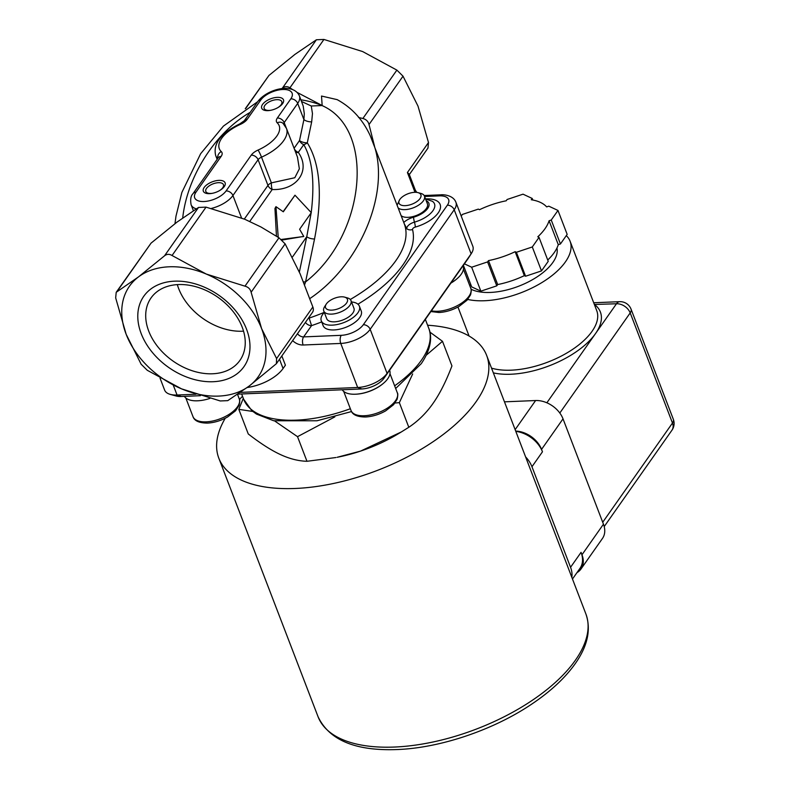 <?xml version="1.0" encoding="UTF-8"?>
<svg xmlns="http://www.w3.org/2000/svg" width="789" height="789" viewBox="0 0 789 789"><rect width="100%" height="100%" fill="white"/><g stroke="black" fill="none" stroke-linecap="round" stroke-linejoin="round"><path stroke-width="1.18" d="M141.201 333.639A61.226 43.957 35.1 0 1 203.503 286.801A61.226 43.957 35.1 0 1 236.937 373.887A61.226 43.957 35.1 0 1 141.201 333.639M148.736 331.124A54.313 38.996 -144.9 0 0 192.585 370.869A54.313 38.996 -144.9 0 0 239.905 360.405A54.313 38.996 -144.9 0 0 217.902 297.266A54.313 38.996 -144.9 0 0 151.044 297.926A54.313 38.996 -144.9 0 0 148.736 331.124M177.328 284.622A54.313 38.996 -144.9 0 0 178.659 288.567A54.313 38.996 -144.9 0 0 243.545 331.163M262.559 104.414A11.657 5.543 159 0 1 279.996 97.53A11.657 5.543 159 0 1 278.27 107.383A11.657 5.543 159 0 1 270.637 110.312A11.657 5.543 159 0 1 262.559 104.414M277.906 107.6A9.448 4.497 -21 0 0 281.811 101.663A9.448 4.497 -21 0 0 274.128 100.025A9.448 4.497 -21 0 0 264.857 105.391A9.448 4.497 -21 0 0 264.167 108.438A9.448 4.497 -21 0 0 271.041 110.233M204.193 187.427A11.657 5.543 159 0 1 221.64 180.543A11.657 5.543 159 0 1 219.904 190.396A11.657 5.543 159 0 1 212.271 193.325A11.657 5.543 159 0 1 204.193 187.427M219.549 190.603A9.448 4.497 -21 0 0 223.455 184.675A9.448 4.497 -21 0 0 215.772 183.038A9.448 4.497 -21 0 0 206.501 188.403A9.448 4.497 -21 0 0 205.811 191.451A9.448 4.497 -21 0 0 212.685 193.246M525.612 456.92A26.234 18.837 35.1 0 1 531.964 466.733L570.555 567.291A26.234 18.837 35.1 0 1 571.828 577.321M515.809 431.366A26.234 18.837 35.1 0 1 542.467 451.791L541.55 449.395A23.325 16.747 -144.9 0 0 515.69 431.08M576.956 572.646A23.325 16.747 -144.9 0 0 581 568.997A23.325 16.747 -144.9 0 0 581.986 554.746L581.069 552.349A26.234 18.837 35.1 0 1 579.954 568.386L572.479 579.008M581 568.997L602.471 538.443A23.325 16.747 -144.9 0 0 603.457 524.192L563.021 418.851A23.325 16.747 -144.9 0 0 535.603 400.536L504.467 401.838M461.22 216.087L462.393 214.43L478.302 209.115L479.544 209.687A55.388 26.343 159 0 1 506.203 200.791L507.11 199.489L523.028 194.173L532.2 198.443L531.283 199.745A55.388 26.343 159 0 1 546.649 206.896L548.809 206.176L557.981 210.446L567.173 234.382L560.427 243.969L558.277 244.689L549.085 220.752A55.388 26.343 159 0 1 537.792 236.799L539.035 237.381L548.227 261.327L541.491 270.913L525.582 276.229L524.33 275.647L515.148 251.701A55.388 26.343 159 0 1 488.49 260.607L497.681 284.553L496.774 285.845L487.582 261.909L488.49 260.607M464.415 263.842L471.664 267.224L487.582 261.909M515.148 251.701L516.391 252.283L532.299 246.967L539.035 237.381M549.085 220.752L551.245 220.023L557.981 210.446M551.245 220.023L560.427 243.969M516.391 252.283L525.582 276.229M532.299 246.967L541.491 270.913M463.39 265.291L471.684 286.89L480.856 291.161L496.774 285.845M471.664 267.224L480.856 291.161M471.082 285.332A55.388 26.343 159 0 1 469.494 284.987M524.33 275.647A55.388 26.343 159 0 1 497.681 284.553M558.277 244.689A55.388 26.343 159 0 1 547.734 260.035M532.2 198.443L532.802 200.012M556.955 248.012A49.559 23.571 159 0 1 552.862 262.441A49.559 23.571 159 0 1 513.777 287.955A49.559 23.571 159 0 1 471.053 289.228M493.352 372.872A67.055 31.895 -21 0 0 595.478 333.639A67.055 31.895 -21 0 0 594.709 304.662A2.919 2.466 -52.4 0 1 594.482 304.771M546.866 402.784L616.485 303.755L594.373 304.485M566.305 235.615A64.136 30.505 159 0 1 570.092 241.227A64.136 30.505 159 0 1 565.397 261.918A64.136 30.505 159 0 1 467.729 299.445M225.24 418.249A143.44 68.219 -21 0 0 218.819 458.192A143.44 68.219 -21 0 0 295.303 488.47A143.44 68.219 -21 0 0 435.962 439.749A143.44 68.219 -21 0 0 486.635 355.385A143.44 68.219 -21 0 0 427.599 325.236M242.519 396.275A143.44 68.219 -21 0 0 239.462 399.481M401.315 431.958L398.159 433.861A93.289 44.371 159 0 1 360.514 451.121A93.289 44.371 159 0 1 337.081 457.304L360.514 451.121L401.315 431.958L408.81 427.273C418.19 421.01 426.257 413.061 433.003 403.445C439.759 393.859 446.071 381.353 451.939 365.928L442.491 341.302L426.297 355.178M252.756 411.454L238.811 409.343L248.269 433.97C260.409 443.379 271.061 450.213 280.243 454.474C289.445 458.774 298.35 461.042 306.97 461.289L335.897 457.531M412.677 373.956L399.352 402.646L395.003 403.011M334.842 416.878L297.522 436.672L274.671 420.961M238.811 409.343L243.308 398.337M429.906 332.11L442.491 341.302M306.97 461.289L297.522 436.672M408.81 427.273L399.352 402.646M450.963 282.975A25.652 12.2 -21 0 0 463.113 265.923L463.054 265.775M184.379 396.354A25.652 12.2 -21 0 0 209.894 398.415M237.903 394.125L361.845 388.957A17.496 8.324 -21 0 0 383.898 378.365L467.936 258.831A17.496 8.324 -21 0 0 468.242 258.388L471.516 253.239A23.325 11.095 159 0 1 471.122 253.831L387.074 373.365A23.325 11.095 159 0 1 357.673 387.488L240.448 392.38M195.889 394.234L177.061 395.023A23.325 11.095 159 0 1 170.237 394.372L176.115 395.999A17.496 8.324 -21 0 0 181.233 396.492L200.416 395.693M342.239 389.776A25.652 12.2 -21 0 0 371.146 390.575A25.652 12.2 -21 0 0 389.658 370.406L389.598 370.258M326.202 304.189L324.595 306.714A14.577 6.933 -21 0 0 323.776 311.044A14.577 6.933 -21 0 0 331.548 314.121A14.577 6.933 -21 0 0 345.838 309.17A14.577 6.933 -21 0 0 350.997 300.599A14.577 6.933 -21 0 0 347.485 297.926L344.606 297.128A11.717 5.572 159 0 1 345.483 304.327A11.717 5.572 159 0 1 331.794 310.136A11.717 5.572 159 0 1 326.202 304.189A11.717 5.572 159 0 1 344.606 297.128M350.997 300.599L353.955 308.302A14.577 6.933 159 0 1 348.797 316.872A14.577 6.933 159 0 1 334.506 321.823A14.577 6.933 159 0 1 326.735 318.746L323.776 311.044M355.514 394.214A24.784 11.786 -21 0 0 355.967 394.194A24.784 11.786 -21 0 0 383.05 383.641M398.179 207.921A14.577 6.933 -21 0 0 414.896 207.152A14.577 6.933 -21 0 0 424.452 196.116L427.411 203.818A14.577 6.933 159 0 1 417.854 214.855A14.577 6.933 159 0 1 401.137 215.624M424.452 196.116A14.577 6.933 -21 0 0 420.941 193.443L418.062 192.644A11.717 5.572 159 0 1 418.939 199.844A11.717 5.572 159 0 1 405.25 205.653A11.717 5.572 159 0 1 399.658 199.706A11.717 5.572 159 0 1 403.041 196.362A11.717 5.572 159 0 1 418.062 192.644M450.864 283.123A24.784 11.786 -21 0 0 456.515 279.158M397.123 205.16L399.658 199.706M409.343 174.586L427.954 148.105L428.496 142.523L418.012 106.14L403.021 76.178L396.877 70.113L362.664 51.571L323.934 39.45L316.409 39.766L294.928 54.402L268.941 75.448L245.261 108.744M358.571 117.472L362.871 118.488C366.155 119.356 368.207 121.378 369.015 124.544L374.568 146.419M467.936 258.831L471.122 253.831L454.208 209.775A5.829 4.182 -144.9 0 0 447.353 205.199L363.315 324.733A5.829 4.182 35.1 0 1 370.169 329.319L454.208 209.775A23.325 11.095 -21 0 0 455.914 202.26L472.828 246.306A23.325 11.095 159 0 1 471.516 253.239M170.237 394.372A23.325 11.095 159 0 1 164.625 390.101L160.059 378.207M281.841 355.938L285.401 365.208L283.064 368.522A32.073 15.257 159 0 1 247.204 387.517M126.151 334.27A78.713 56.512 -144.9 0 0 181.5 388.839A78.713 56.512 -144.9 0 0 249.235 386.008A78.713 56.512 -144.9 0 0 261.603 328.618A78.713 56.512 -144.9 0 0 206.254 274.049A78.713 56.512 -144.9 0 0 138.529 276.87A78.713 56.512 -144.9 0 0 126.151 334.27L115.667 297.877L116.21 292.305L138.529 276.87L164.516 255.823C166.864 253.969 169.369 253.871 172.041 255.508L206.254 274.049L244.975 286.17C248.269 287.038 250.32 289.06 251.129 292.236L261.603 328.618L276.594 358.581L276.397 363.69L249.235 386.008L227.755 400.644L220.23 400.96L181.5 388.839L147.287 370.297L141.142 364.232L126.151 334.27M351.519 301.96A20.406 9.705 159 0 1 359.389 306.211A20.406 9.705 159 0 1 343.817 322.583A20.406 9.705 159 0 1 321.291 320.837A20.406 9.705 159 0 1 324.299 312.405M428.496 142.523L407.41 172.525L409.156 174.083L415.32 190.139A5.829 2.771 159 0 1 414.886 192.023L414.689 192.309M276.397 363.69L312.493 312.345A8.748 6.282 35.1 0 0 312.858 307L300.126 273.832L285.135 243.86L278.981 237.795L260.991 226.995L244.768 219.253L206.047 207.132L198.522 207.448L177.042 222.084L151.054 243.13L116.21 292.305M426.228 200.741A16.135 7.673 159 0 1 427.382 208.868A16.135 7.673 159 0 1 413.594 217.192A5.829 0.986 -105.7 0 0 414.452 222.133A7.969 3.787 159 0 0 406.848 228.81L404.175 223.553M359.389 306.211L361.234 310.994A20.406 9.705 159 0 1 345.661 327.376A20.406 9.705 159 0 1 323.125 325.63L321.291 320.837M309.673 298.686C361.895 263.723 392.005 188.196 372.516 141.063C365.149 122.285 353.393 108.487 337.219 99.67M350.286 299.475A113.705 54.076 159 0 0 404.284 223.829L370.288 135.826M277.343 118.015A5.829 4.182 35.1 0 1 284.198 122.591L297.69 103.398A23.325 11.095 -21 0 0 299.396 95.883L303.203 106.032L304.298 113.685L303.903 119.583L299.524 140.531A5.829 2.239 -168.2 0 0 307.296 142.809L311.675 121.851A5.829 2.239 11.8 0 1 303.903 119.583L297.69 103.398A5.829 4.182 -144.9 0 0 290.835 98.822L277.343 118.015A11.657 5.543 -21 0 0 277.215 122.828A32.073 15.257 159 0 1 258.072 150.048A11.657 5.543 -21 0 0 251.247 155.137L226.078 190.938A17.496 8.324 159 0 1 204.026 201.52A17.496 8.324 159 0 1 195.978 192.191L221.147 156.39A11.657 5.543 -21 0 0 221.275 151.587A32.073 15.257 159 0 1 240.418 124.356A11.657 5.543 -21 0 0 247.243 119.267L260.735 100.075A17.496 8.324 159 0 1 282.787 89.492A17.496 8.324 159 0 1 290.835 98.822M281.2 239.471L303.775 236.473L299.613 229.274L311.28 212.675L294.978 195.199L283.31 211.797L275.953 206.649L278.231 237.302M283.133 211.669L294.978 195.199M276.456 236.138L274.947 208.493L275.953 206.649M300.639 236.937L281.89 240.073M302.108 236.72L303.775 236.473M297.433 156.972L299.356 168.816L294.82 177.732L271.377 182.87A5.829 1.578 -94.1 0 0 272.205 189.518C296.832 190.622 311.162 170.454 298.311 152.395A5.829 3.6 -36.2 0 1 295.688 152.425M301.546 101.475L311.28 106.002L322.168 105.548A78.713 56.512 -144.9 0 0 300.925 99.838M294.307 148.825A5.829 4.182 35.1 0 0 298.311 152.395L303.765 144.634A5.829 3.659 145.2 0 0 307.296 142.809C320.354 163.954 322.77 195.997 314.545 238.949A5.829 2.239 11.8 0 1 306.763 236.68L299.386 271.939M322.168 105.548L321.508 96.041L337.228 99.651L339.891 101.179M281.772 88.674L282.403 88.131C284.75 86.287 287.255 86.179 289.928 87.816L292.581 89.551M297.197 92.461L322.208 105.529M322.04 105.558C375.801 129.061 365.899 235.004 305.55 281.929L314.545 238.949M303.183 281.781A5.829 2.239 -168.2 0 0 305.55 281.929L304.475 285.164M294.09 148.263L299.524 140.531A5.829 4.182 35.1 0 0 303.765 144.634C312.414 159.625 314.89 182.269 311.211 212.566M311.172 212.823L306.763 236.68L292.561 256.879M182.713 217.912C187.2 176.371 215.279 132.444 250.202 112.334M531.964 466.733L542.467 451.791M581.069 552.349L570.555 567.291M581.986 554.746L603.457 524.192M541.55 449.395L563.021 418.851M515.138 429.64L535.603 400.536M570.092 241.227L596.74 310.659A64.136 30.505 159 0 1 563.642 354.813A64.136 30.505 159 0 1 491.527 368.128M559.805 413.032L630.204 312.908L672.475 423.042A11.657 5.543 -21 0 0 673.333 419.284L631.052 309.15A11.657 5.543 159 0 1 630.204 312.908A11.657 8.373 35.1 0 0 616.485 303.755A11.657 5.927 -92.4 0 1 619.681 301.674L593.713 302.759M602.717 522.259L672.475 423.042A11.657 8.373 35.1 0 1 671.981 430.163A11.657 11.657 0 0 0 673.333 419.284M218.819 458.192L318.075 716.767A143.44 68.219 -21 0 0 394.559 747.045A143.44 68.219 -21 0 0 535.218 698.314A143.44 68.219 -21 0 0 585.892 613.96L486.635 355.385M192.98 416.612C194.39 420.882 199.222 423.042 207.477 423.101C214.322 422.707 221.019 420.675 227.567 416.996L235.556 410.793L239.077 405.378C239.905 401.65 239.964 399.481 239.245 398.859A24.784 11.786 159 0 1 230.496 413.426A24.784 11.786 159 0 1 206.195 421.849A24.784 11.786 159 0 1 192.98 416.612L185.839 398.021M351.026 410.507C352.436 414.767 357.269 416.937 365.534 416.996C372.378 416.602 379.065 414.57 385.614 410.891L393.603 404.688L397.123 399.273C397.952 395.545 398.011 393.376 397.301 392.754A24.784 11.786 159 0 1 388.543 407.321A24.784 11.786 159 0 1 364.242 415.744A24.784 11.786 159 0 1 351.026 410.507L343.708 391.433M430.873 311.547L438.99 312.513C445.834 312.119 452.521 310.087 459.07 306.408L467.058 300.205L470.579 294.79C471.418 291.062 471.467 288.892 470.757 288.261A24.784 11.786 159 0 1 461.999 302.838A24.784 11.786 159 0 1 437.698 311.261A24.784 11.786 159 0 1 431.396 310.797M407.41 172.525L414.886 192.023A5.829 4.182 -144.9 0 0 415.004 192.299M369.015 124.544L403.021 76.178M292.63 340.601A11.657 8.373 -144.9 0 0 303.134 345.01L340.759 343.432A23.325 11.095 -21 0 0 370.169 329.319L387.074 373.365L383.898 378.365M181.233 396.492L177.061 395.023L173.264 385.14M363.315 324.733A17.496 8.324 159 0 1 341.262 335.325A5.829 2.969 87.6 0 0 340.759 343.432L357.673 387.488L361.845 388.957M425.36 319.397L428.723 328.175A99.128 47.143 159 0 1 421.474 360.139A99.128 47.143 159 0 1 394.638 385.821M350.346 408.732A99.128 47.143 159 0 1 243.643 399.214L241.631 393.967M413.594 217.192A13.018 6.194 -21 0 0 403.761 222.468M424.157 195.524L440.903 194.824A5.829 2.969 87.6 0 0 439.305 195.869A17.496 8.324 159 0 1 447.353 205.199M424.59 196.481L439.305 195.869M341.262 335.325L303.627 336.893A5.829 2.969 87.6 0 0 303.134 345.01M324.279 312.345A113.705 54.076 159 0 1 309.15 318.095L311.556 325.63L303.627 336.893A5.829 4.182 35.1 0 1 297.502 333.668M414.452 222.133A21.185 10.079 -21 0 0 432.382 201.284L425.527 198.927A26.234 12.476 -21 0 1 439.986 209.588A26.234 12.476 -21 0 1 415.3 227.074A5.829 0.986 -105.7 0 0 414.452 222.133M406.848 228.81A5.829 5.119 165.6 0 0 412.519 229.52A2.919 1.391 159 0 1 415.3 227.074M357.94 304.199A119.534 56.847 -21 0 0 412.519 229.52M308.183 318.47A5.829 2.771 -21 0 1 309.15 318.095L308.903 317.454M305.422 322.395A5.829 4.182 35.1 0 0 311.556 325.63A119.534 56.847 -21 0 0 321.705 321.912M277.215 122.828A5.829 5 -46.7 0 1 283.044 123.37L286.466 128.41L297.621 157.484M283.685 124.011A5.829 2.771 159 0 1 284.198 122.591L286.121 127.591M299.396 95.883C293.35 82.342 267.303 88.92 257.806 101.515A5.829 4.182 35.1 0 1 260.735 100.075M258.072 150.048A5.829 0.582 65.9 0 1 261.514 157.169A37.902 18.029 -21 0 0 286.466 128.41M257.806 101.515L244.314 120.707A5.829 4.182 35.1 0 1 247.243 119.267M251.247 155.137A5.829 4.182 35.1 0 1 258.102 159.713A5.829 2.771 159 0 1 261.514 157.169L271.377 182.87A5.829 2.771 159 0 0 267.964 185.415A5.829 4.182 -144.9 0 0 272.205 189.518L249.768 221.443M244.314 120.707L239.876 123.824A5.829 0.582 65.9 0 1 240.418 124.356M226.078 190.938A5.829 4.182 35.1 0 1 232.933 195.514L258.102 159.713L267.964 185.415L244.314 219.066M217.843 158.362A5.829 5 -46.7 0 1 221.275 151.587M239.876 123.824C220.881 133.183 212.823 143.766 215.703 155.571A37.902 18.029 -21 0 0 217.656 158.619M211.462 208.414A23.325 11.095 -21 0 0 232.933 195.514L241.542 217.932M195.978 192.191A5.829 4.182 -144.9 0 0 193.049 193.621C190.82 195.751 190.169 199.449 191.096 204.706A23.325 11.095 -21 0 0 196.244 208.848M218.287 157.721L218.208 157.83A5.829 4.182 35.1 0 1 221.147 156.39M312.858 307L276.594 358.581M251.129 292.236L285.135 243.86M311.675 121.851L312.464 113.577L311.28 106.002M172.041 255.508L206.047 207.132M278.981 237.795L244.975 286.17M289.928 87.816L323.934 39.45M316.409 39.766L282.403 88.131M245.764 108.418L268.941 75.448M396.877 70.113L362.871 118.488M117.048 291.506L151.054 243.13M198.522 207.448L164.516 255.823M283.064 368.522L279.513 359.261M469.08 336.035L457.945 307.029M631.052 309.15A11.657 11.657 0 0 0 619.681 301.674M604.216 526.559L671.981 430.163M318.075 716.767C329.23 740.181 355.592 751.108 397.133 749.55C440.311 747.992 493.667 729.914 531.973 703.946C550.85 691.243 565.338 677.721 575.437 663.371C587.726 645.806 591.217 629.336 585.892 613.96M239.245 398.859L237.528 394.382M397.301 392.754L389.973 373.67M470.757 288.261L463.429 269.187M428.723 328.175C431.938 335.581 431.968 348.018 421.227 363.699L395.664 388.494M351.519 411.562L316.981 420.774L273.704 420.764L256.455 414.077L251.76 410.615L243.643 399.214M440.903 194.824C441.682 194.548 452.994 194.459 455.914 202.26M415.32 190.139L416.75 192.388M218.208 157.83L193.049 193.621M215.703 155.571L217.143 159.348M191.096 204.706L193.374 210.653M174.98 223.642L175.986 216.147L181.884 192.398L200.643 153.717L223.425 126.102L257.678 101.692"/></g></svg>
